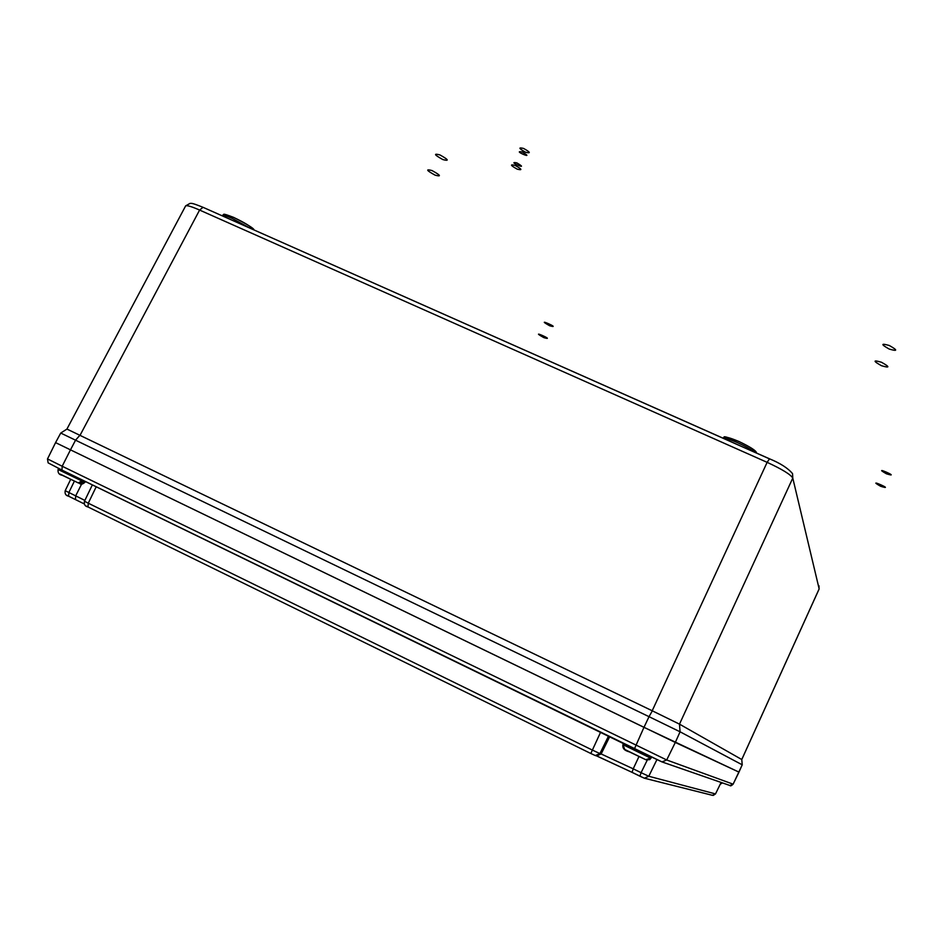 <?xml version="1.0" encoding="UTF-8"?>
<svg xmlns="http://www.w3.org/2000/svg" width="943" height="943" viewBox="0 0 943 943"><rect width="100%" height="100%" fill="white"/><g stroke="black" fill="none" stroke-linecap="round" stroke-linejoin="round"><path stroke-width="1.41" d="M79.707 483.158L84.446 481.048M79.837 483.217L78.705 483.064L79.813 483.594M84.905 481.272L80.025 483.688C80.768 484.796 82.395 484.348 84.894 482.356M82.654 481.378L78.175 482.875L83.184 480.423M662.01 761.92L666.701 759.975L733.112 784.163L738.994 772.128L675.306 742.447L680.08 731.803L742.235 764.82L741.764 759.516L819.149 588.88L792.78 478.077C790.635 474.482 782.077 469.237 767.13 462.341L652.202 710.763L66.953 429.077M51.559 464.64L61.979 470.097L48.117 462.86L47.492 458.911L62.179 466.243L61.979 470.097L661.974 761.909L634.403 748.919L643.975 727.336L70.477 449.846L675.306 742.447L666.701 759.975L62.179 466.243L70.477 449.846L69.487 449.375M56.993 443.304L55.578 442.609L47.515 458.923M715.513 793.912L713.238 795.42M608.424 736.271L599.913 753.575L591.921 749.862L88.265 503.197L96.21 486.777M656.894 759.669L648.784 776.254L641.087 772.682L647.228 760.141M84.457 501.228L88.265 503.197L88.017 506.98L86.473 506.12M81.628 484.065L75.688 495.853L68.874 492.517L68.65 496.218C65.774 495.641 64.631 493.79 65.208 490.666L68.874 492.517L74.391 481.119M738.97 772.117L643.975 727.336L649.032 716.68L680.08 731.803L679.467 724.13L741.764 759.516L742.224 764.773L738.97 772.117M79.884 435.301L75.581 440.133L70.477 449.846L55.578 442.609L60.741 433.049L649.032 716.68L652.344 710.833L679.467 724.13M741.787 759.516L819.066 589.127L818.984 585.792M769.323 458.793L203.016 207.307L199.598 210.065C191.806 206.635 187.162 205.232 185.677 205.845L185.441 206.269M66.859 429.136L60.729 433.061M649.291 759.41L651.318 757.052M651.707 757.241L649.762 759.634L646.309 759.881L649.751 759.634M623.347 743.532L622.946 744.64L624.714 749.437M650.564 758.089L651.2 756.993L650.576 758.101L645.755 759.704L650.564 758.089L622.993 744.675L623.406 743.555M624.914 749.544L645.755 759.693L629.441 751.901C624.36 750.581 622.215 748.176 622.993 744.675L622.946 744.64M722.067 782.831L720.228 784.258M720.299 784.128L722.043 782.867L720.299 784.116M516.835 162.88C531.593 171.614 505.554 160.64 516.835 162.88M522.245 151.976C536.98 160.734 510.941 149.807 522.245 151.976M515.184 165.438C522.033 169.28 522.693 170.506 517.188 169.139C510.363 165.308 509.691 164.07 515.184 165.438M523.624 148.452C530.449 152.318 531.098 153.579 525.569 152.247C518.756 148.405 518.108 147.143 523.624 148.452M442.892 159.591C449.54 161.288 448.538 159.721 439.874 154.9C433.25 153.226 434.251 154.793 442.892 159.591M435.088 175.15C441.713 176.895 440.687 175.363 432.012 170.553C425.399 168.844 426.425 170.377 435.088 175.15M889.237 349.075C897.795 351.515 897.83 350.325 889.32 345.503C880.762 343.087 880.738 344.278 889.237 349.075M881.457 365.707C890.003 368.206 890.015 367.051 881.481 362.253C872.947 359.778 872.935 360.921 881.457 365.707M886.408 473.787C903.088 478.961 869.847 464.345 886.408 473.787M880.621 486.27C897.264 491.539 864.012 476.863 880.621 486.27M549.675 325.771C563.136 329.614 532.512 316.164 549.675 325.771M543.875 337.641C557.289 341.566 526.677 328.058 543.875 337.641M78.08 482.84L60.222 474.117M83.915 481.897L84.905 482.333L85.412 481.519M78.175 482.875L62.321 475.296C59.079 474.777 57.676 472.856 58.101 469.496L82.619 481.343M638.965 756.545L633.213 768.828L641.087 772.682L639.92 776.207L644.34 778.211L632.058 772.352L639.896 776.195M596.966 756.015L632.058 772.352L596.589 755.909L601.151 753.952L609.614 736.848M590.837 753.504L595.328 755.555L590.813 753.492L600.514 732.416M590.813 753.492L88.064 507.004L590.789 753.481M84.304 503.951L68.65 496.218L84.304 503.951M68.627 496.207L67.201 495.405M62.014 470.121L634.368 748.895M729.882 785.495L733.147 784.152C731.414 785.814 730.318 786.25 729.87 785.484L662.069 761.944M644.375 778.223L648.784 776.254L715.501 793.923L712.366 795.314M721.112 782.442L715.501 793.923L721.112 782.454L722.09 782.784M632.058 772.352L633.213 768.828L601.151 753.952L599.913 753.575L595.328 755.555M75.464 499.554L75.688 495.853L84.846 500.415M679.49 724.141L792.78 478.077L792.556 473.657M769.5 458.864L767.13 462.341L199.598 210.065L80.014 435.36M722.88 438.106C725.415 437.988 730.436 439.556 737.933 442.821C745.512 446.251 751.111 449.387 754.73 452.251M755.037 452.392C756.168 450.754 750.781 447.123 738.876 441.489C729.175 437.387 724.483 436.303 724.79 438.236M250.084 228.206L232.414 218.505C226.685 216.006 223.279 214.992 222.183 215.476L222.183 215.476C225.059 214.792 220.143 212.222 233.711 217.42C247.526 224.469 254.28 228.63 253.95 229.927M233.805 217.491C244.791 222.689 251.333 226.756 253.431 229.691M58.101 469.496L58.549 468.423M83.232 480.459L82.666 481.378M742.235 764.82L733.147 784.152M644.706 778.293L712.342 795.303M595.563 755.614L596.589 755.909M88.017 506.98C85.023 506.356 83.833 504.458 84.457 501.263L92.355 484.891M65.197 490.678L70.678 479.362M792.533 473.622C787.994 468.188 780.297 463.237 769.429 458.781L203.016 207.307C189.614 201.896 191.924 203.782 190.109 203.358L185.7 205.822M722.574 437.976C726.664 438.071 717.741 433.532 738.852 441.454C757.748 450.471 756.286 452.557 756.51 453.041M66.918 429.077L185.665 205.845M720.24 784.246L722.267 782.985"/></g></svg>
